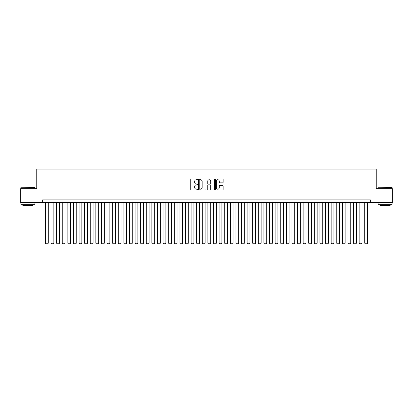 <?xml version="1.0" encoding="UTF-8"?>
<svg xmlns="http://www.w3.org/2000/svg" width="413" height="413" viewBox="0 0 413 413"><rect width="100%" height="100%" fill="white"/><g stroke="black" fill="none" stroke-linecap="round" stroke-linejoin="round"><path stroke-width="0.62" d="M197.538 179.34A0.387 0.387 0 0 0 197.151 178.958L191.312 178.958A0.552 0.552 0 0 0 190.76 179.505L190.76 189.407A0.552 0.552 0 0 0 191.312 189.954L197.151 189.954A0.387 0.387 0 0 0 197.538 189.572A0.387 0.387 0 0 0 197.151 189.185L196.397 189.185A1.76 1.76 0 0 1 194.637 187.425L194.637 186.599A1.76 1.76 0 0 1 196.397 184.838L197.151 184.838A0.387 0.387 0 0 0 197.538 184.456A0.387 0.387 0 0 0 197.151 184.069L196.397 184.069A1.76 1.76 0 0 1 194.637 182.314L194.637 181.488A1.76 1.76 0 0 1 196.397 179.727L197.151 179.727A0.387 0.387 0 0 0 197.538 179.34M222.571 182.835A0.552 0.552 0 0 0 223.118 182.283L223.118 179.505A0.552 0.552 0 0 0 222.571 178.958L216.082 178.958A0.552 0.552 0 0 0 215.534 179.505L215.534 189.407A0.552 0.552 0 0 0 216.082 189.954L222.571 189.954A0.552 0.552 0 0 0 223.118 189.407L223.118 186.051A0.552 0.552 0 0 0 222.571 185.499L219.793 185.499A0.552 0.552 0 0 0 219.241 186.051L219.241 187.714A1.471 1.471 0 0 1 217.775 189.185A1.471 1.471 0 0 1 216.304 187.714L216.304 181.199A1.471 1.471 0 0 1 217.775 179.727A1.471 1.471 0 0 1 219.241 181.199L219.241 182.283A0.552 0.552 0 0 0 219.793 182.835L222.571 182.835M42.637 202.664L20.65 202.664L20.65 188.658L36.757 188.658L36.757 169.051L376.243 169.051L376.243 188.658L392.35 188.658L392.35 202.664L370.363 202.664L370.363 199.861L42.637 199.861L42.637 202.664L370.363 202.664M206.02 179.505A0.552 0.552 0 0 0 205.468 178.958L198.978 178.958A0.552 0.552 0 0 0 198.431 179.505L198.431 189.407A0.552 0.552 0 0 0 198.978 189.954L205.468 189.954A0.552 0.552 0 0 0 206.02 189.407L206.02 179.505M207.532 178.958L214.022 178.958A0.552 0.552 0 0 1 214.569 179.505L214.569 189.407A0.552 0.552 0 0 1 214.022 189.954L211.244 189.954A0.552 0.552 0 0 1 210.692 189.407L210.692 185.391A0.552 0.552 0 0 0 210.145 184.838L208.302 184.838A0.552 0.552 0 0 0 207.749 185.391L207.749 189.572A0.387 0.387 0 0 1 207.367 189.954A0.387 0.387 0 0 1 206.98 189.572L206.98 179.505A0.552 0.552 0 0 1 207.532 178.958M199.587 179.727A0.387 0.387 0 0 0 199.2 180.109L199.2 188.798A0.387 0.387 0 0 0 199.587 189.185L200.382 189.185A1.76 1.76 0 0 0 202.143 187.425L202.143 181.488A1.76 1.76 0 0 0 200.382 179.727L199.587 179.727M210.692 181.224A1.471 1.471 0 0 0 209.221 179.753A1.471 1.471 0 0 0 207.749 181.224L207.749 183.522A0.552 0.552 0 0 0 208.302 184.069L210.145 184.069A0.552 0.552 0 0 0 210.692 183.522L210.692 181.224M48.238 202.664L48.238 243.221L45.44 243.221L45.44 202.664M48.238 243.221L47.82 243.949L45.858 243.949L45.44 243.221M21.099 187.254L34.935 187.425L21.099 187.254M27.934 204.342L20.929 204.342L20.929 202.943L34.935 202.943L34.935 204.342L27.934 204.342M32.973 204.342L32.973 205.633L22.891 205.633L22.891 204.342M378.231 187.254L392.071 187.425L378.231 187.254M385.066 204.342L378.065 204.342L378.065 202.943L392.071 202.943L392.071 204.342L385.066 204.342M390.109 204.342L390.109 205.633L380.027 205.633L380.027 204.342M53.845 202.664L53.845 243.221L51.042 243.221L51.042 202.664M53.845 243.221L53.422 243.949L51.46 243.949L51.042 243.221M59.446 202.664L59.446 243.221L56.643 243.221L56.643 202.664M59.446 243.221L59.023 243.949L57.066 243.949L56.643 243.221M65.047 202.664L65.047 243.221L62.244 243.221L62.244 202.664M65.047 243.221L64.624 243.949L62.668 243.949L62.244 243.221M70.649 202.664L70.649 243.221L67.846 243.221L67.846 202.664M70.649 243.221L70.231 243.949L68.269 243.949L67.846 243.221M76.25 202.664L76.25 243.221L73.452 243.221L73.452 202.664M76.25 243.221L75.832 243.949L73.87 243.949L73.452 243.221M81.851 202.664L81.851 243.221L79.053 243.221L79.053 202.664M81.851 243.221L81.433 243.949L79.472 243.949L79.053 243.221M87.453 202.664L87.453 243.221L84.655 243.221L84.655 202.664M87.453 243.221L87.035 243.949L85.073 243.949L84.655 243.221M93.059 202.664L93.059 243.221L90.256 243.221L90.256 202.664M93.059 243.221L92.636 243.949L90.674 243.949L90.256 243.221M98.661 202.664L98.661 243.221L95.857 243.221L95.857 202.664M98.661 243.221L98.237 243.949L96.281 243.949L95.857 243.221M104.262 202.664L104.262 243.221L101.459 243.221L101.459 202.664M104.262 243.221L103.844 243.949L101.882 243.949L101.459 243.221M109.863 202.664L109.863 243.221L107.065 243.221L107.065 202.664M109.863 243.221L109.445 243.949L107.483 243.949L107.065 243.221M115.464 202.664L115.464 243.221L112.666 243.221L112.666 202.664M115.464 243.221L115.046 243.949L113.085 243.949L112.666 243.221M121.066 202.664L121.066 243.221L118.268 243.221L118.268 202.664M121.066 243.221L120.648 243.949L118.686 243.949L118.268 243.221M126.672 202.664L126.672 243.221L123.869 243.221L123.869 202.664M126.672 243.221L126.249 243.949L124.287 243.949L123.869 243.221M132.274 202.664L132.274 243.221L129.47 243.221L129.47 202.664M132.274 243.221L131.85 243.949L129.894 243.949L129.47 243.221M137.875 202.664L137.875 243.221L135.072 243.221L135.072 202.664M137.875 243.221L137.452 243.949L135.495 243.949L135.072 243.221M143.476 202.664L143.476 243.221L140.673 243.221L140.673 202.664M143.476 243.221L143.058 243.949L141.096 243.949L140.673 243.221M149.078 202.664L149.078 243.221L146.279 243.221L146.279 202.664M149.078 243.221L148.659 243.949L146.698 243.949L146.279 243.221M154.679 202.664L154.679 243.221L151.881 243.221L151.881 202.664M154.679 243.221L154.261 243.949L152.299 243.949L151.881 243.221M160.28 202.664L160.28 243.221L157.482 243.221L157.482 202.664M160.28 243.221L159.862 243.949L157.9 243.949L157.482 243.221M165.887 202.664L165.887 243.221L163.083 243.221L163.083 202.664M165.887 243.221L165.463 243.949L163.502 243.949L163.083 243.221M171.488 202.664L171.488 243.221L168.685 243.221L168.685 202.664M171.488 243.221L171.065 243.949L169.108 243.949L168.685 243.221M177.089 202.664L177.089 243.221L174.286 243.221L174.286 202.664M177.089 243.221L176.671 243.949L174.709 243.949L174.286 243.221M182.691 202.664L182.691 243.221L179.892 243.221L179.892 202.664M182.691 243.221L182.272 243.949L180.311 243.949L179.892 243.221M188.292 202.664L188.292 243.221L185.494 243.221L185.494 202.664M188.292 243.221L187.874 243.949L185.912 243.949L185.494 243.221M193.893 202.664L193.893 243.221L191.095 243.221L191.095 202.664M193.893 243.221L193.475 243.949L191.513 243.949L191.095 243.221M199.5 202.664L199.5 243.221L196.696 243.221L196.696 202.664M199.5 243.221L199.076 243.949L197.115 243.949L196.696 243.221M205.101 202.664L205.101 243.221L202.298 243.221L202.298 202.664M205.101 243.221L204.678 243.949L202.721 243.949L202.298 243.221M210.702 202.664L210.702 243.221L207.899 243.221L207.899 202.664M210.702 243.221L210.279 243.949L208.322 243.949L207.899 243.221M216.304 202.664L216.304 243.221L213.5 243.221L213.5 202.664M216.304 243.221L215.885 243.949L213.924 243.949L213.5 243.221M221.905 202.664L221.905 243.221L219.107 243.221L219.107 202.664M221.905 243.221L221.487 243.949L219.525 243.949L219.107 243.221M227.506 202.664L227.506 243.221L224.708 243.221L224.708 202.664M227.506 243.221L227.088 243.949L225.126 243.949L224.708 243.221M233.108 202.664L233.108 243.221L230.309 243.221L230.309 202.664M233.108 243.221L232.689 243.949L230.728 243.949L230.309 243.221M238.714 202.664L238.714 243.221L235.911 243.221L235.911 202.664M238.714 243.221L238.291 243.949L236.329 243.949L235.911 243.221M244.315 202.664L244.315 243.221L241.512 243.221L241.512 202.664M244.315 243.221L243.892 243.949L241.935 243.949L241.512 243.221M249.917 202.664L249.917 243.221L247.113 243.221L247.113 202.664M249.917 243.221L249.498 243.949L247.537 243.949L247.113 243.221M255.518 202.664L255.518 243.221L252.72 243.221L252.72 202.664M255.518 243.221L255.1 243.949L253.138 243.949L252.72 243.221M261.119 202.664L261.119 243.221L258.321 243.221L258.321 202.664M261.119 243.221L260.701 243.949L258.739 243.949L258.321 243.221M266.721 202.664L266.721 243.221L263.922 243.221L263.922 202.664M266.721 243.221L266.302 243.949L264.341 243.949L263.922 243.221M272.327 202.664L272.327 243.221L269.524 243.221L269.524 202.664M272.327 243.221L271.904 243.949L269.942 243.949L269.524 243.221M277.928 202.664L277.928 243.221L275.125 243.221L275.125 202.664M277.928 243.221L277.505 243.949L275.548 243.949L275.125 243.221M283.53 202.664L283.53 243.221L280.726 243.221L280.726 202.664M283.53 243.221L283.106 243.949L281.15 243.949L280.726 243.221M289.131 202.664L289.131 243.221L286.328 243.221L286.328 202.664M289.131 243.221L288.713 243.949L286.751 243.949L286.328 243.221M294.732 202.664L294.732 243.221L291.934 243.221L291.934 202.664M294.732 243.221L294.314 243.949L292.352 243.949L291.934 243.221M300.334 202.664L300.334 243.221L297.536 243.221L297.536 202.664M300.334 243.221L299.915 243.949L297.954 243.949L297.536 243.221M305.935 202.664L305.935 243.221L303.137 243.221L303.137 202.664M305.935 243.221L305.517 243.949L303.555 243.949L303.137 243.221M311.541 202.664L311.541 243.221L308.738 243.221L308.738 202.664M311.541 243.221L311.118 243.949L309.156 243.949L308.738 243.221M317.143 202.664L317.143 243.221L314.339 243.221L314.339 202.664M317.143 243.221L316.719 243.949L314.763 243.949L314.339 243.221M322.744 202.664L322.744 243.221L319.941 243.221L319.941 202.664M322.744 243.221L322.326 243.949L320.364 243.949L319.941 243.221M328.345 202.664L328.345 243.221L325.547 243.221L325.547 202.664M328.345 243.221L327.927 243.949L325.965 243.949L325.547 243.221M333.947 202.664L333.947 243.221L331.149 243.221L331.149 202.664M333.947 243.221L333.528 243.949L331.567 243.949L331.149 243.221M339.548 202.664L339.548 243.221L336.75 243.221L336.75 202.664M339.548 243.221L339.13 243.949L337.168 243.949L336.75 243.221M345.154 202.664L345.154 243.221L342.351 243.221L342.351 202.664M345.154 243.221L344.731 243.949L342.769 243.949L342.351 243.221M350.756 202.664L350.756 243.221L347.952 243.221L347.952 202.664M350.756 243.221L350.332 243.949L348.376 243.949L347.952 243.221M356.357 202.664L356.357 243.221L353.554 243.221L353.554 202.664M356.357 243.221L355.934 243.949L353.977 243.949L353.554 243.221M361.958 202.664L361.958 243.221L359.155 243.221L359.155 202.664M361.958 243.221L361.54 243.949L359.578 243.949L359.155 243.221M367.56 202.664L367.56 243.221L364.762 243.221L364.762 202.664M367.56 243.221L367.142 243.949L365.18 243.949L364.762 243.221M20.929 188.658L20.929 187.425M24.124 202.943L24.124 202.664M31.744 202.943L31.744 202.664M34.935 188.658L34.935 187.425M378.065 188.658L378.065 187.425M381.256 202.943L381.256 202.664M388.876 202.943L388.876 202.664M392.071 188.658L392.071 187.425"/></g></svg>

